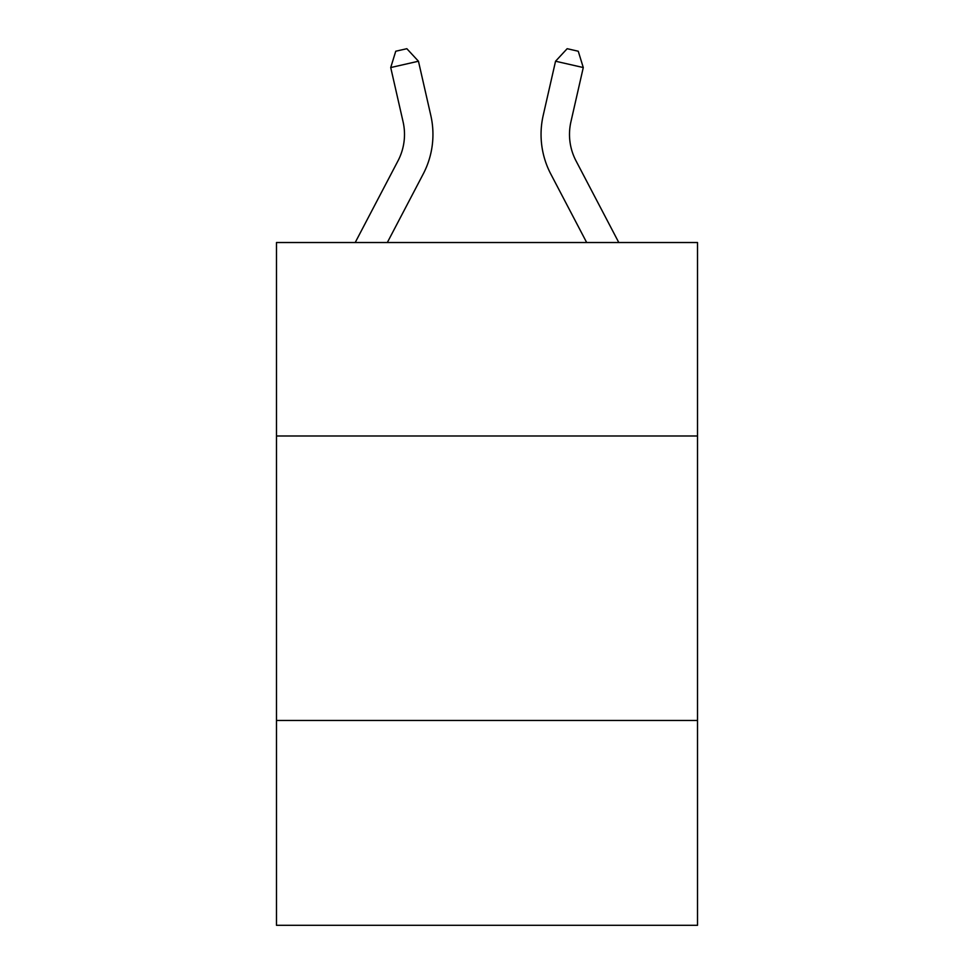 <?xml version="1.0" encoding="UTF-8"?>
<svg xmlns="http://www.w3.org/2000/svg" width="974" height="974" viewBox="0 0 974 974"><rect width="100%" height="100%" fill="white"/><g stroke="black" fill="none" stroke-linecap="round" stroke-linejoin="round"><path stroke-width="1.46" d="M697.518 435.987L697.518 242.526L276.482 242.526L276.482 435.987L697.518 435.987L697.518 925.3L276.482 925.3L276.482 435.987M697.518 720.468L276.482 720.468M430.812 115.468L418.455 61.228L430.812 115.468A85.347 85.347 0 0 1 423.203 174.029L387.323 242.526M618.794 242.526L575.999 160.832A56.894 56.894 0 0 1 570.922 121.787L583.28 67.547L555.545 61.228L543.188 115.468A85.347 85.347 0 0 0 550.797 174.029L586.677 242.526M575.999 160.832A56.894 56.894 0 0 1 570.922 121.787A56.894 56.894 0 0 0 575.999 160.832A56.894 56.894 0 0 1 570.922 121.787A56.894 56.894 0 0 0 575.999 160.832A56.894 56.894 0 0 1 570.922 121.787A56.894 56.894 0 0 0 575.999 160.832A56.894 56.894 0 0 1 570.922 121.787A56.894 56.894 0 0 0 575.999 160.832A56.894 56.894 0 0 1 570.922 121.787A56.894 56.894 0 0 0 575.999 160.832A56.894 56.894 0 0 1 570.922 121.787A56.894 56.894 0 0 0 575.999 160.832A56.894 56.894 0 0 1 570.922 121.787A56.894 56.894 0 0 0 575.999 160.832A56.894 56.894 0 0 1 570.922 121.787A56.894 56.894 0 0 0 575.999 160.832A56.894 56.894 0 0 1 570.922 121.787A56.894 56.894 0 0 0 575.999 160.832A56.894 56.894 0 0 1 570.922 121.787A56.894 56.894 0 0 0 575.999 160.832A56.894 56.894 0 0 1 570.922 121.787A56.894 56.894 0 0 0 575.999 160.832A56.894 56.894 0 0 1 570.922 121.787M583.28 67.547L578.252 51.232L567.16 48.7L555.545 61.228L543.188 115.468M355.206 242.526L398.001 160.832A56.894 56.894 0 0 0 403.078 121.787L390.72 67.547L395.748 51.232L406.84 48.7L418.455 61.228L390.72 67.547M398.001 160.832A56.894 56.894 0 0 0 403.078 121.787A56.894 56.894 0 0 1 398.001 160.832A56.894 56.894 0 0 0 403.078 121.787A56.894 56.894 0 0 1 398.001 160.832A56.894 56.894 0 0 0 403.078 121.787A56.894 56.894 0 0 1 398.001 160.832A56.894 56.894 0 0 0 403.078 121.787A56.894 56.894 0 0 1 398.001 160.832A56.894 56.894 0 0 0 403.078 121.787A56.894 56.894 0 0 1 398.001 160.832A56.894 56.894 0 0 0 403.078 121.787A56.894 56.894 0 0 1 398.001 160.832A56.894 56.894 0 0 0 403.078 121.787A56.894 56.894 0 0 1 398.001 160.832A56.894 56.894 0 0 0 403.078 121.787A56.894 56.894 0 0 1 398.001 160.832A56.894 56.894 0 0 0 403.078 121.787A56.894 56.894 0 0 1 398.001 160.832A56.894 56.894 0 0 0 403.078 121.787"/></g></svg>
